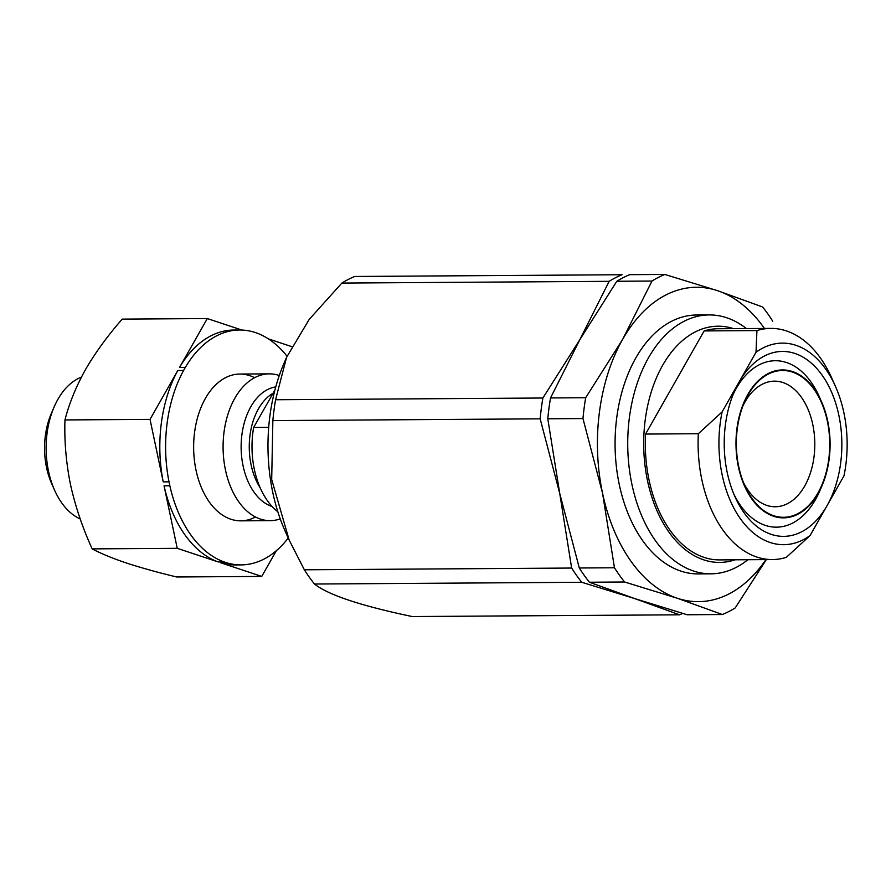 <?xml version="1.0" encoding="UTF-8"?>
<svg xmlns="http://www.w3.org/2000/svg" width="891" height="891" viewBox="0 0 891 891"><rect width="100%" height="100%" fill="white"/><g stroke="black" fill="none" stroke-linecap="round" stroke-linejoin="round"><path stroke-width="1.34" d="M609.166 281.322L341.866 283.071A175.683 111.754 89.6 0 1 354.718 276.477L622.018 274.729A175.683 111.754 89.6 0 0 609.166 281.322L550.527 397.954A175.683 111.754 89.6 0 0 547.798 418.792L559.726 493.414L540.158 418.837A175.683 111.754 89.6 0 1 542.886 398.01L616.817 281.266L651.978 281.044A175.683 111.754 89.6 0 1 664.831 274.45L717.545 290.678A157.195 99.992 89.6 0 0 622.653 339.36L651.978 281.044M571.643 568.046L559.726 493.414L579.295 567.99A175.683 111.754 89.6 0 0 589.419 582.235L634.481 598.518L581.778 582.28A175.683 111.754 89.6 0 1 571.643 568.046L304.343 569.795A175.683 111.754 89.6 0 0 314.478 584.028L581.778 582.28M314.478 584.028C328.289 594.965 360.877 605.802 412.243 616.55L679.543 614.801L634.481 598.518L687.195 614.757L722.356 614.523L677.294 598.24L624.58 582.001A175.683 111.754 89.6 0 1 614.456 567.767L602.528 493.135L582.97 418.558A175.683 111.754 89.6 0 1 585.688 397.72L622.653 339.36A157.195 99.992 89.6 0 0 602.528 493.135A157.195 99.992 89.6 0 0 677.294 598.24A157.195 99.992 89.6 0 0 765.937 559.604M679.543 614.801A175.683 111.754 89.6 0 0 682.684 613.442M341.866 283.071L309.21 319.412L286.568 357.347L275.586 399.747L542.886 398.01M275.586 399.747A175.683 111.754 89.6 0 0 272.858 420.585L540.158 418.837M286.568 357.347L283.962 363.405A147.951 94.101 89.6 0 0 285.053 530.913L289.118 540.046M272.858 420.585L271.688 479.458L289.152 540.024L304.343 569.795M274.929 389.98L253.645 427.457A72.126 45.875 89.6 0 0 277.836 511.757M253.645 427.457L268.703 427.357M81.415 377.127A73.396 46.688 89.6 0 0 57.904 399.335A73.396 46.688 89.6 0 0 54.061 407.12L51.221 413.736A61.746 39.271 89.6 0 0 51.678 483.635L54.596 490.217A73.396 46.688 89.6 0 0 80.223 518.963M54.061 407.12A73.396 46.688 89.6 0 0 54.596 490.217M279.295 375.501A73.396 46.688 89.6 0 0 269.294 373.864A73.396 46.688 89.6 0 0 234.868 398.188A73.396 46.688 89.6 0 0 227.283 477.275A73.396 46.688 89.6 0 0 270.251 520.656A73.396 46.688 89.6 0 0 280.231 518.885M92.174 548.878L177.242 548.321L218.184 561.943L223.986 561.898L226.581 562.767L220.79 562.8L261.731 576.421L176.663 576.978C158.286 572.557 141.936 568.035 127.636 563.413L125.041 562.544C111.509 557.911 100.549 553.356 92.174 548.878C82.863 528.486 75.78 507.681 70.901 486.441L70.066 482.476C65.979 461.226 64.275 440.377 64.965 419.939C69.03 404.002 75.59 387.73 84.645 371.124L86.405 368.028C96.239 351.41 108.19 335.094 122.245 319.112L207.313 318.555L179.548 367.415A117.456 74.71 -90.4 0 1 233.754 330.038L239.556 330.004A117.456 74.71 -90.4 0 1 254.058 332.131L256.653 333A117.456 74.71 -90.4 0 1 287.047 356.255M261.731 576.421L276.355 550.683M291.669 346.61L268.369 338.87M241.84 330.038L207.313 318.555M64.965 419.939L150.033 419.383L163.22 481.864A117.456 74.71 -90.4 0 1 177.788 370.522L150.033 419.383M223.986 561.898A117.456 74.71 -90.4 0 1 169.858 485.795L169.012 481.831A117.456 74.71 -90.4 0 1 183.591 370.478L177.788 370.522M183.591 370.478L185.35 367.382L179.548 367.415M169.858 485.795L164.055 485.829L177.242 548.321M169.012 481.831L163.22 481.864M185.35 367.382A117.456 74.71 -90.4 0 1 239.556 330.004M218.184 561.943A117.456 74.71 -90.4 0 1 164.055 485.829M288.227 538.041A117.456 74.71 -90.4 0 1 241.082 564.894L235.291 564.939A117.456 74.71 -90.4 0 1 220.79 562.8M241.082 564.894A117.456 74.71 -90.4 0 1 226.581 562.767M255.505 517.003A73.396 46.688 -90.4 0 1 202.112 489.248A73.396 46.688 -90.4 0 1 201.566 406.151A73.396 46.688 -90.4 0 1 205.409 398.377A73.396 46.688 -90.4 0 1 254.592 377.706M817.938 492.979A73.396 46.688 -90.4 0 1 744.82 485.706A73.396 46.688 -90.4 0 1 744.275 402.598A73.396 46.688 -90.4 0 1 811.623 386.137A73.396 46.688 -90.4 0 1 817.938 492.979M747.85 394.446A73.975 47.056 89.6 0 0 751.792 498.904A73.975 47.056 89.6 0 0 818.216 493.358A73.975 47.056 89.6 0 0 822.092 485.528A73.975 47.056 89.6 0 0 821.547 401.774A73.975 47.056 89.6 0 0 747.85 394.446M756.938 330.583L756.002 352.257L722.122 411.898L698.344 433.717A115.585 73.519 -90.4 0 0 772.374 559.559A115.585 73.519 -90.4 0 0 786.296 557.365L810.075 535.547L827.015 505.732A92.464 58.817 89.6 0 0 822.092 375.144A92.464 58.817 89.6 0 0 739.062 382.072A92.464 58.817 89.6 0 0 734.206 391.873A92.464 58.817 89.6 0 0 734.897 496.565A92.464 58.817 89.6 0 0 827.015 505.732L843.955 475.905A100.783 64.107 -90.4 0 0 835.513 386.505L831.793 378.152A115.585 73.519 -90.4 0 0 770.86 328.4L718.068 328.746A115.585 73.519 -90.4 0 0 704.135 330.929L756.938 330.583A115.585 73.519 -90.4 0 1 770.86 328.4M810.075 535.547A100.783 64.107 -90.4 0 1 740.466 518.84A100.783 64.107 -90.4 0 1 722.122 411.898M756.002 352.257A100.783 64.107 -90.4 0 1 835.513 386.505M772.374 559.559L719.583 559.904A115.585 73.519 -90.4 0 1 645.552 434.062L704.135 330.929M698.344 433.717L645.552 434.062M742.983 405.784A62.804 39.95 -90.4 0 1 774.446 381.159A62.804 39.95 -90.4 0 1 811.211 418.269A62.804 39.95 -90.4 0 1 804.729 485.951A62.804 39.95 -90.4 0 1 775.27 506.756A62.804 39.95 -90.4 0 1 743.495 482.543M747.905 559.715A129.451 82.34 -90.4 0 1 710.918 573.826A129.451 82.34 -90.4 0 1 627.732 444.921A129.451 82.34 -90.4 0 1 709.225 314.924A129.451 82.34 -90.4 0 1 746.391 328.556M735.03 559.804A118.102 75.122 -90.4 0 1 643.703 444.809A118.102 75.122 -90.4 0 1 733.516 328.634M822.092 485.528L819.843 490.774A83.219 52.937 -90.4 0 1 815.477 499.595A83.219 52.937 -90.4 0 1 733.727 493.848M733.081 394.602A83.219 52.937 -90.4 0 1 819.23 396.551L821.547 401.774M664.831 274.45L629.67 274.673A175.683 111.754 89.6 0 0 616.817 281.266M766.349 559.593L735.209 607.929A175.683 111.754 89.6 0 1 722.356 614.523M550.527 397.954L585.688 397.72M547.798 418.792L582.97 418.558M579.295 567.99L614.456 567.767M589.419 582.235L624.58 582.001M702.899 315.347A129.451 82.34 89.6 0 0 629.057 371.625A129.451 82.34 89.6 0 0 630.015 518.183A129.451 82.34 89.6 0 0 704.592 573.492M764.422 328.434A157.195 99.992 89.6 0 0 717.545 290.678L762.607 306.972A175.683 111.754 89.6 0 1 772.731 321.205M275.764 386.894A60.577 38.536 89.6 0 0 250.85 406.686A60.577 38.536 89.6 0 0 243.132 466.116A60.577 38.536 89.6 0 0 272.134 506.534M273.069 393.265A57.325 36.464 89.6 0 0 258.457 408.824A57.325 36.464 89.6 0 0 260.172 487.811M240.804 520.845L270.251 520.656M239.835 374.053L269.294 373.864M709.225 314.924L696.573 315.013M710.918 573.826L698.266 573.915"/></g></svg>
